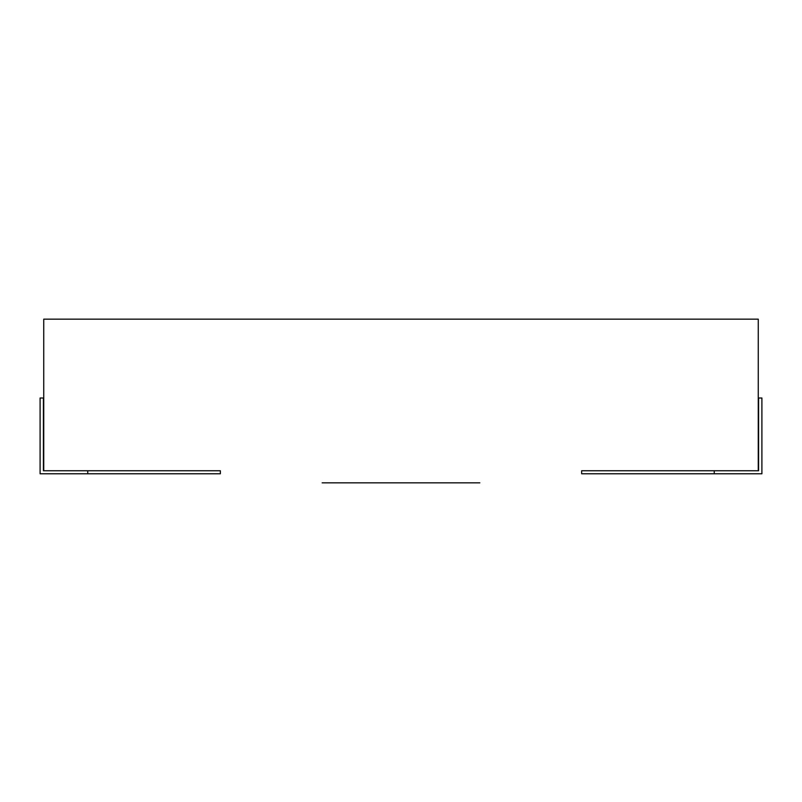 <?xml version="1.0" encoding="UTF-8"?>
<svg xmlns="http://www.w3.org/2000/svg" width="802" height="802" viewBox="0 0 802 802"><rect width="100%" height="100%" fill="white"/><g stroke="black" fill="none" stroke-linecap="round" stroke-linejoin="round"><path stroke-width="1.2" d="M758.331 470.754L758.331 398.003M714.251 470.754L581.65 470.754L581.65 473.781L761.9 473.781L761.9 398.003L758.582 398.003L758.582 470.754L714.251 470.754L714.251 473.781M43.669 470.754L43.669 398.003M87.749 470.754L220.35 470.754L220.35 473.781L40.1 473.781L40.1 398.003L43.418 398.003L43.418 470.754L87.749 470.754L87.749 473.781M758.261 319.156L43.739 319.156L43.739 470.724L43.739 319.156L758.261 319.156L758.261 470.724L758.261 319.156M479.847 482.844L322.153 482.844L479.847 482.844"/></g></svg>
